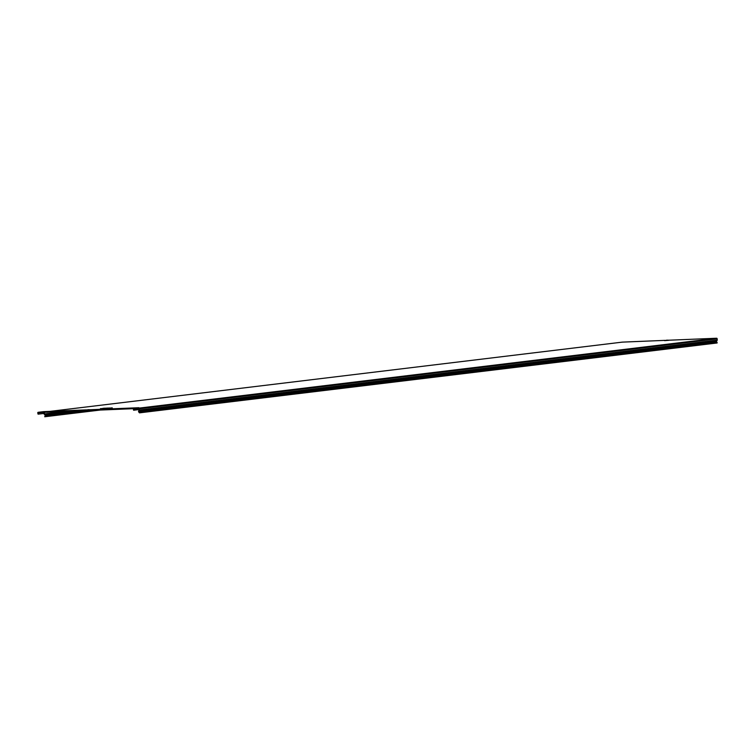<?xml version="1.0" encoding="UTF-8"?>
<svg xmlns="http://www.w3.org/2000/svg" width="755" height="755" viewBox="0 0 755 755"><rect width="100%" height="100%" fill="white"/><g stroke="black" fill="none" stroke-linecap="round" stroke-linejoin="round"><path stroke-width="1.13" d="M89.109 409.625L87.533 409.767L89.109 409.625M100.122 410.059L44.734 416.76L45.243 415.392L44.432 414.353A0.613 0.472 83.1 0 1 44.262 413.919L44.62 412.324M44.734 416.76L45.375 415.816A0.613 0.472 -96.9 0 0 45.309 414.957L43.384 413.495M38.203 412.607L82.993 410.456L38.175 412.305A0.613 0.472 -96.9 0 0 37.75 412.938L38.08 414.155L38.203 412.607M101.944 408.568L107.493 408.304M109.418 407.983L104.907 408.446L109.428 408.049M100.443 408.625L101.944 408.597M668.732 340.222L716.637 338.24A0.613 0.472 83.1 0 1 717.156 338.835L717.25 340.109L139.543 409.993A0.613 0.472 83.1 0 1 139.439 410.437L138.845 411.315L139.496 412.853L717.099 342.978L716.448 341.439L717.042 340.552A0.613 0.472 -96.9 0 0 717.137 340.354L717.25 340.109M622.243 342.138A0.613 0.472 83.1 0 1 622.299 342.128L664.9 340.373M717.156 338.835L139.458 408.729L138.656 411.107A0.613 0.472 -96.9 0 0 138.722 411.975L139.496 412.853M88.429 410.541L133.248 408.691L133.597 410.22L133.739 408.983A0.613 0.472 -96.9 0 0 133.22 408.389L138.769 407.719L90.685 409.701L138.769 407.719A0.613 0.472 83.1 0 1 139.288 408.313L139.543 409.993M717.25 342.751L139.647 412.636M133.22 408.389L88.41 410.239M43.724 411.635L86.514 409.871L43.724 411.635A0.613 0.472 83.1 0 0 43.705 411.635A0.613 0.472 83.1 0 1 43.705 411.635L38.175 412.305M83.135 410.758L88.354 410.239L83.107 410.446M133.739 408.983L139.458 408.729A0.613 0.472 -96.9 0 0 139.354 408.389M139.382 409.531L133.833 410.21M43.545 412.39L43.62 413.485L38.08 414.155M43.667 411.635A0.613 0.472 83.1 0 1 43.696 411.635L38.146 412.305M102.907 408.332L104.954 408.172L102.907 408.351M107.408 408.342L108.89 408.342M109.201 408.134L112.268 407.87M104.407 408.266L107.918 408.049L104.407 408.295M667.363 340.127L666.089 340.288L667.363 340.127M664.815 340.609L668.675 340.326M664.589 340.656L668.156 340.345M668.675 340.175L664.787 340.467L668.807 340.288M86.202 410.144L90.657 409.805M86.391 410.116L90.053 409.823M90.657 409.672L86.363 409.984L90.76 409.767M89.317 410.503L45.375 415.816M622.299 342.128L49.896 411.381L622.271 342.128M716.637 338.24L139.269 408.087M64.071 411.541L44.498 413.91M48.009 412.202L43.535 412.258M66.884 411.428L44.583 414.127M78.36 410.956L45.309 414.957M717.042 340.552L139.439 410.437M716.448 341.439L138.845 411.315M716.476 341.873L138.873 411.749M37.986 412.928L41.836 412.457M667.477 340.26L666.052 340.439"/></g></svg>

